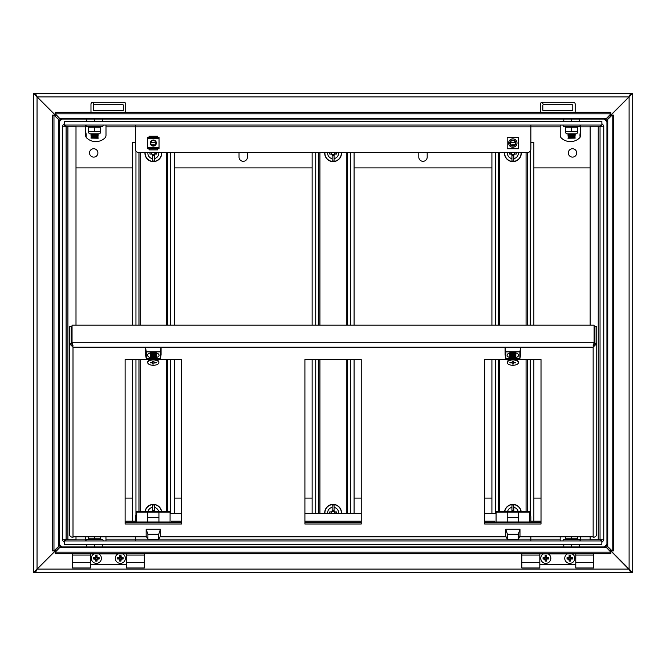 <?xml version="1.0" encoding="UTF-8"?>
<svg xmlns="http://www.w3.org/2000/svg" width="666" height="666" viewBox="0 0 666 666"><rect width="100%" height="100%" fill="white"/><g stroke="black" fill="none" stroke-linecap="round" stroke-linejoin="round"><path stroke-width="1" d="M98.168 138.245L90.976 138.112L98.168 138.245M97.569 137.762L91.575 137.762L98.168 138.112M96.37 137.179L90.976 136.913L96.37 137.179M97.569 136.563L91.575 136.563L98.168 136.913M96.37 135.981L90.976 135.714L96.37 135.981M97.569 135.364L91.575 135.364L98.168 135.714M96.37 134.782L90.976 134.515L96.37 134.782M97.569 134.166L91.575 134.166L98.168 134.515M102.364 119.064L102.364 121.345M86.78 119.064L86.78 121.345M94.572 119.064L94.572 121.345M102.364 546.936L102.364 544.655M94.572 546.936L94.572 544.655M86.78 546.936L86.78 544.655M563.786 546.936L563.786 544.655M579.37 546.936L579.37 544.655M571.578 546.936L571.578 544.655M575.174 138.112L567.981 138.245L575.174 138.112L574.575 137.762L575.174 136.913L567.981 136.913L574.575 136.563L575.174 135.714L567.981 135.714L574.575 135.364L575.174 134.515L567.981 134.515L574.783 133.808M567.981 138.112L574.575 137.762M568.581 137.762L574.575 137.521M568.581 137.521L575.174 137.179M568.581 136.563L574.575 136.33M568.581 136.33L575.174 135.981M568.581 135.364L574.575 135.131M568.581 135.131L575.174 134.782M568.581 134.166L574.575 133.933M563.786 119.064L563.786 121.345M571.578 119.064L571.578 121.345M579.37 119.064L579.37 121.345M498.501 152.622L498.501 325.175M498.501 359.59L498.501 511.58M527.264 511.58L527.264 359.59M527.264 325.175L527.264 152.622A3.596 3.596 0 0 0 530.86 149.034L530.86 125.058M515.259 142.441L510.372 142.441M533.857 325.175L533.857 142.441L530.86 142.441M533.857 521.212L533.857 359.59M491.916 152.622L491.916 325.175M491.916 359.59L491.916 513.378M154.296 511.58A1.532 1.532 0 0 0 152.381 511.58M161.638 511.58A8.392 8.392 0 0 0 145.03 511.58M161.447 511.58A8.2 8.2 0 0 0 145.221 511.58M148.002 511.58A5.461 5.461 0 0 1 152.381 507.392L152.381 505.044A7.792 7.792 0 0 1 154.296 505.044L154.296 507.392A5.461 5.461 0 0 1 158.666 511.58M152.081 511.58A1.732 1.732 0 0 1 152.381 511.33L152.381 507.392M152.489 511.496L152.489 510.198L154.187 510.198L154.187 511.496M154.187 510.83L152.489 510.83M154.187 511.388A1.623 1.623 0 0 1 154.296 511.463L154.296 507.392M93.715 157.118A4.196 4.196 0 0 1 89.519 152.922A4.196 4.196 0 0 1 93.715 148.734A4.196 4.196 0 0 1 97.902 152.922A4.196 4.196 0 0 1 93.715 157.118M572.51 157.118A4.196 4.196 0 0 1 568.314 152.922A4.196 4.196 0 0 1 572.51 148.734A4.196 4.196 0 0 1 576.706 152.922A4.196 4.196 0 0 1 572.51 157.118M601.873 125.058L64.344 125.058L64.344 121.345L601.873 121.345L601.873 125.058M600.923 126.257L600.732 125.183M601.023 126.856L600.074 125.058A1.798 1.798 0 0 1 601.773 126.257M560.223 125.058L560.223 135.398A3.596 3.596 0 0 0 561.346 138.012A13.187 13.187 0 0 0 579.478 138.012A3.596 3.596 0 0 0 580.602 135.398L580.602 125.058M105.994 125.058L105.994 126.856L135.356 126.856L135.356 149.034A3.596 3.596 0 0 0 138.953 152.622L527.264 152.622M247.419 152.622L247.419 157.118A4.196 4.196 0 0 1 243.223 161.314A4.196 4.196 0 0 1 239.027 157.118L239.027 152.622M427.189 152.622L427.189 157.118A4.196 4.196 0 0 1 423.002 161.314A4.196 4.196 0 0 1 418.806 157.118L418.806 152.622M75.999 126.856L85.623 126.856L85.623 135.398A3.596 3.596 0 0 0 86.746 138.012A13.187 13.187 0 0 0 104.87 138.012A3.596 3.596 0 0 0 105.994 135.398L105.994 126.856M75.999 167.907L132.359 167.907M174.309 167.907L312.138 167.907M354.087 167.907L491.916 167.907M533.857 167.907L590.151 167.907M64.344 123.743A3.596 3.596 0 0 0 62.604 126.257M65.193 126.856L66.142 125.058A1.798 1.798 0 0 0 64.452 126.257M65.484 125.183L65.293 126.257M85.623 126.856L85.623 125.058M603.621 126.257A3.596 3.596 0 0 0 601.873 123.743M135.356 125.058L135.356 126.856L560.223 126.856M157.601 148.526L158.583 148.526L158.475 147.677L148.218 147.686L148.851 148.41L148.851 147.81L158.458 147.686L148.193 147.677L149.142 148.768L147.644 148.734L147.644 137.346L149.142 137.346L149.117 136.197L157.559 136.197L157.817 138.262L158.458 138.395L158.583 137.671M157.559 136.197L157.534 137.346L159.032 137.346L159.032 148.734L157.534 148.768L157.817 147.81L157.559 149.883L157.534 148.768L149.142 148.768L149.117 149.883L148.851 148.41M507.192 137.346L518.581 137.346L518.581 148.734L507.192 148.734L507.192 137.346M64.311 540.942L601.839 540.942L601.839 544.655L64.311 544.655L64.311 540.942M65.26 539.743L65.451 540.817M65.16 539.144L66.109 540.942A1.798 1.798 0 0 1 64.411 539.743M85.581 536.863L85.581 540.942M560.189 540.942L560.189 539.144L530.827 539.144L530.827 536.863M105.961 540.942L105.961 536.863M560.189 536.863L560.189 539.144M590.151 539.144L580.569 539.144L580.569 536.863M541.017 498.093L533.857 498.093M491.916 498.093L484.682 498.093M361.238 498.093L354.087 498.093M312.138 498.093L304.911 498.093M181.468 498.093L174.309 498.093M132.359 498.093L125.133 498.093M601.839 542.257A3.596 3.596 0 0 0 603.587 539.743M600.99 539.144L600.041 540.942A1.798 1.798 0 0 0 601.739 539.743M600.699 540.817L600.89 539.743M580.569 539.144L580.569 540.942M62.562 539.743A3.596 3.596 0 0 0 64.311 542.257M135.323 536.863L135.323 540.942M530.827 540.942L530.827 539.144L518.398 539.144M136.522 514.294A3.596 3.596 0 0 0 135.323 516.966L135.323 521.212L125.133 521.212M541.017 521.212L530.827 521.212L530.827 516.966A3.596 3.596 0 0 0 529.628 514.294M496.07 513.378L484.682 513.378M361.238 513.378L304.911 513.378M181.468 513.378L170.08 513.378M75.999 325.175L75.999 126.257L66.109 126.257L66.109 539.743L75.999 539.743L75.999 536.863M66.109 126.257L62.396 126.257L62.396 539.743L66.109 539.743M590.151 536.863L590.151 539.743L600.041 539.743L600.041 126.257L590.151 126.257L590.151 325.175M600.041 539.743L603.754 539.743L603.754 126.257L600.041 126.257M136.522 512.179L136.522 511.58L170.08 511.58L170.08 512.179L158.933 512.179L158.933 521.994L147.669 521.994L147.669 512.179L136.522 512.179L136.522 522.427M136.522 521.994L147.669 521.994L147.669 522.427M170.08 512.179L170.08 522.427M158.933 522.427L158.933 521.994L170.08 521.994M147.669 517.357L158.933 517.357M147.669 512.179L158.933 512.179M149.076 137.554L148.093 137.554L148.193 138.395L148.851 138.262L149.117 136.197M157.817 137.671L157.817 138.262L148.851 138.262L149.142 137.304L157.601 137.554M148.193 137.795L148.218 138.395L158.475 138.395L148.193 138.395L148.093 137.671M148.218 137.795L148.851 137.671M158.458 137.795L158.458 138.395L158.475 137.795M157.817 148.41L158.583 148.41M148.218 148.285L148.193 147.677L148.093 148.41M148.193 148.277L149.076 148.526M158.475 148.277L158.458 147.686L158.475 148.277M157.559 149.883L149.117 149.883M153.338 146.062A3.03 3.03 0 0 0 156.36 143.04A3.03 3.03 0 0 0 153.338 140.01A3.03 3.03 0 0 0 150.308 143.04A3.03 3.03 0 0 0 153.338 146.062M153.338 145.554A2.514 2.514 0 0 0 155.852 143.04A2.514 2.514 0 0 0 153.338 140.518A2.514 2.514 0 0 0 150.816 143.04A2.514 2.514 0 0 0 153.338 145.554M496.07 512.179L496.07 511.58L529.628 511.58L529.628 512.179L518.481 512.179L518.481 521.994L507.217 521.994L507.217 512.179L496.07 512.179L496.07 522.427M496.07 521.994L507.217 521.994L507.217 522.427M529.628 512.179L529.628 522.427M518.481 522.427L518.481 521.994L529.628 521.994M507.217 517.357L518.481 517.357M507.217 512.179L518.481 512.179M508.616 143.04A4.196 4.196 0 0 1 512.812 138.844A4.196 4.196 0 0 1 517.007 143.04A4.196 4.196 0 0 1 512.812 147.236A4.196 4.196 0 0 1 508.616 143.04M512.812 145.554A2.514 2.514 0 0 1 510.298 143.04A2.514 2.514 0 0 1 512.812 140.518A2.514 2.514 0 0 1 515.334 143.04A2.514 2.514 0 0 1 512.812 145.554M512.812 146.062A3.03 3.03 0 0 1 509.79 143.04A3.03 3.03 0 0 1 512.812 140.01A3.03 3.03 0 0 1 515.842 143.04A3.03 3.03 0 0 1 512.812 146.062M510.264 352.789A2.997 1.424 180 0 0 509.856 353.513L509.856 353.671A2.997 1.424 180 0 0 509.931 354.004M515.434 352.789A2.997 1.424 180 0 1 515.85 353.513L515.85 353.671A2.997 1.424 180 0 0 515.051 352.705M514.568 353.163A2.464 1.174 180 0 0 514.41 353.097A2.464 1.174 180 0 0 512.853 352.83A2.464 1.174 180 0 0 511.288 353.097A2.464 1.174 180 0 0 511.138 353.163M515.767 354.82A2.997 1.424 180 0 0 515.85 354.495L515.85 354.329A2.997 1.424 180 0 0 514.751 353.23A2.997 1.424 180 0 0 512.853 352.905A2.997 1.424 180 0 0 510.955 353.23A2.997 1.424 180 0 0 509.856 354.329L509.856 354.495A2.997 1.424 180 0 0 509.931 354.82M510.656 352.705A2.997 1.424 180 0 0 509.856 353.671M514.568 353.979A2.464 1.174 180 0 0 514.41 353.912A2.464 1.174 180 0 0 512.853 353.646A2.464 1.174 180 0 0 511.288 353.912A2.464 1.174 180 0 0 511.138 353.979M515.767 355.644A2.997 1.424 180 0 0 515.85 355.319L515.85 355.153A2.997 1.424 180 0 0 514.751 354.046A2.997 1.424 180 0 0 512.853 353.721A2.997 1.424 180 0 0 510.955 354.046A2.997 1.424 180 0 0 509.856 355.153L509.856 355.319A2.997 1.424 180 0 0 509.931 355.644M515.85 354.495A2.997 1.424 180 0 0 512.853 353.072A2.997 1.424 180 0 0 509.856 354.495M514.568 354.803A2.464 1.174 180 0 0 514.41 354.737A2.464 1.174 180 0 0 512.853 354.47A2.464 1.174 180 0 0 511.288 354.737A2.464 1.174 180 0 0 511.138 354.803M515.767 356.468A2.997 1.424 180 0 0 515.85 356.135L515.85 355.969A2.997 1.424 180 0 0 514.751 354.87A2.997 1.424 180 0 0 512.853 354.545A2.997 1.424 180 0 0 510.955 354.87A2.997 1.424 180 0 0 509.856 355.969L509.856 356.135A2.997 1.424 180 0 0 509.931 356.468M515.85 355.319A2.997 1.424 180 0 0 512.853 353.887A2.997 1.424 180 0 0 509.856 355.319M514.568 355.627A2.464 1.174 180 0 0 514.41 355.561A2.464 1.174 180 0 0 512.853 355.294A2.464 1.174 180 0 0 511.288 355.561A2.464 1.174 180 0 0 511.138 355.627M515.767 357.284A2.997 1.424 180 0 0 515.85 356.959L515.85 356.793A2.997 1.424 180 0 0 514.751 355.694A2.997 1.424 180 0 0 512.853 355.369A2.997 1.424 180 0 0 510.955 355.694A2.997 1.424 180 0 0 509.856 356.793L509.856 356.959A2.997 1.424 180 0 0 509.931 357.284M515.85 356.135A2.997 1.424 180 0 0 512.853 354.712A2.997 1.424 180 0 0 509.856 356.135M514.568 356.443A2.464 1.174 180 0 0 514.41 356.377A2.464 1.174 180 0 0 512.853 356.11A2.464 1.174 180 0 0 511.288 356.377A2.464 1.174 180 0 0 511.138 356.443M509.856 357.584A5.761 2.747 0 0 1 507.084 355.244A5.761 2.747 0 0 1 507.375 354.379A5.761 2.747 0 0 1 512.853 352.497A5.761 2.747 0 0 1 518.323 354.379A5.761 2.747 0 0 1 518.614 355.244A5.761 2.747 0 0 1 515.842 357.584A2.997 1.424 180 0 0 514.751 356.51A2.997 1.424 180 0 0 512.853 356.185A2.997 1.424 180 0 0 510.955 356.51A2.997 1.424 180 0 0 509.856 357.617L509.856 357.784A2.997 1.424 180 0 0 509.931 358.108M515.85 356.959A2.997 1.424 180 0 0 512.853 355.527A2.997 1.424 180 0 0 509.856 356.959M515.85 357.617L515.85 357.784A2.997 1.424 180 0 0 512.853 356.352A2.997 1.424 180 0 0 509.856 357.784M514.568 357.267A2.464 1.174 180 0 0 514.41 357.201A2.464 1.174 180 0 0 512.853 356.934A2.464 1.174 180 0 0 511.288 357.201A2.464 1.174 180 0 0 511.138 357.267M515.767 358.932A2.997 1.424 180 0 0 515.85 358.599L515.85 358.433A2.997 1.424 180 0 0 514.751 357.334A2.997 1.424 180 0 0 512.853 357.009A2.997 1.424 180 0 0 510.955 357.334A2.997 1.424 180 0 0 509.856 358.433L509.856 358.599A2.997 1.424 180 0 0 509.931 358.932M514.56 358.083A2.464 1.174 180 0 0 514.41 358.025A2.464 1.174 180 0 0 512.853 357.759A2.464 1.174 180 0 0 511.288 358.025A2.464 1.174 180 0 0 511.138 358.083M519.88 358.591L515.85 358.591A2.997 1.424 180 0 0 512.853 357.176A2.997 1.424 180 0 0 509.856 358.599L505.819 358.591L505.061 354.737L505.061 347.319L520.637 347.319L520.637 354.737L519.88 358.591L519.88 351.889L520.637 347.319M515.85 359.257A2.997 1.432 180 0 0 515.85 359.232A2.997 1.432 180 0 0 512.853 357.833A2.997 1.432 180 0 0 509.856 359.232A2.997 1.432 180 0 0 509.856 359.257M517.532 360.597A5.569 2.656 180 0 0 508.166 360.597L509.948 359.282A3.455 1.648 180 0 1 515.75 359.282L517.532 360.597A5.569 2.656 180 0 1 518.423 362.038L518.423 362.62A5.569 2.656 180 0 0 512.853 359.965A5.569 2.656 180 0 0 507.276 362.62A5.569 2.656 180 0 0 512.853 365.276A5.569 2.656 180 0 0 518.423 362.62M508.166 360.597A5.569 2.656 180 0 0 507.276 362.038L507.276 362.62M509.915 362.321L511.738 362.321A1.274 0.608 180 0 1 512.229 362.088L512.229 361.222L513.469 361.222L513.469 362.088A1.274 0.608 180 0 1 513.969 362.321L515.784 362.321L515.784 362.912L513.969 362.912A1.274 0.608 180 0 1 513.469 363.153L513.469 364.019L512.229 364.019L512.229 363.153A1.274 0.608 180 0 1 511.738 362.912L509.915 362.912L509.915 362.321M512.229 362.088L512.229 363.153M513.469 363.153L513.469 362.088M513.911 362.279L513.969 362.912M515.784 362.912L515.451 362.321M511.738 362.912L511.788 362.279M509.915 362.912L510.248 362.321M138.953 152.622L138.953 325.175M138.953 359.59L138.953 511.58M167.715 511.58L167.715 359.59M167.715 325.175L167.715 152.622M155.777 142.441L150.891 142.441M174.309 513.378L174.309 359.59M174.309 325.175L174.309 152.622M135.356 142.441L132.359 142.441L132.359 325.175M132.359 359.59L132.359 521.212M147.91 539.435L146.162 536.055L146.162 529.254L160.439 529.254L160.439 536.055L158.691 539.435L147.91 539.435L147.91 534.298L158.691 534.298L158.691 539.435M146.162 529.254L147.91 534.298M160.439 529.254L158.691 534.298M507.459 539.435L505.71 536.055L505.71 529.254L519.988 529.254L519.988 536.055L518.24 539.435L507.459 539.435L507.459 534.298L518.24 534.298L518.24 539.435M505.71 529.254L507.459 534.298M519.988 529.254L518.24 534.298M334.523 513.378A1.532 1.532 0 0 0 331.835 511.921A1.532 1.532 0 0 0 331.701 513.378M341.475 513.378A8.392 8.392 0 0 0 333.108 504.387A8.392 8.392 0 0 0 324.742 513.378M341.292 513.378A8.2 8.2 0 0 0 333.108 504.578A8.2 8.2 0 0 0 324.933 513.378M327.68 513.378A5.461 5.461 0 0 1 332.151 507.392L332.151 505.044A7.792 7.792 0 0 1 334.066 505.044L334.066 507.392A5.461 5.461 0 0 1 338.544 513.378M329.753 513.378L329.753 511.921L331.601 511.921A1.732 1.732 0 0 1 332.151 511.33L332.151 507.392M332.259 511.496L332.259 510.198L333.966 510.198L333.966 511.496M333.966 510.83L332.259 510.83M333.966 511.388A1.623 1.623 0 0 1 334.066 511.463L334.066 507.392M334.066 511.33A1.732 1.732 0 0 1 334.623 511.921L336.472 511.921L336.472 513.378M335.056 513.378L335.056 511.921M331.16 511.921L331.16 513.378M513.844 511.58A1.532 1.532 0 0 0 511.929 511.58M521.187 511.58A8.392 8.392 0 0 0 504.578 511.58M520.995 511.58A8.2 8.2 0 0 0 504.77 511.58M507.55 511.58A5.461 5.461 0 0 1 511.929 507.392L511.929 505.044A7.792 7.792 0 0 1 513.844 505.044L513.844 507.392A5.461 5.461 0 0 1 518.215 511.58M511.638 511.58A1.732 1.732 0 0 1 511.929 511.33L511.929 507.392M512.037 511.496L512.037 510.198L513.736 510.198L513.736 511.496M513.736 510.83L512.037 510.83M513.736 511.388A1.623 1.623 0 0 1 513.844 511.463L513.844 507.392M150.716 352.789A2.997 1.424 180 0 0 150.308 353.513L150.308 353.671A2.997 1.424 180 0 0 150.383 354.004M155.886 352.789A2.997 1.424 180 0 1 156.294 353.513L156.294 353.671A2.997 1.424 180 0 0 155.494 352.705M155.02 353.163A2.464 1.174 180 0 0 154.862 353.097A2.464 1.174 180 0 0 153.297 352.83A2.464 1.174 180 0 0 151.74 353.097A2.464 1.174 180 0 0 151.582 353.163M156.219 354.82A2.997 1.424 180 0 0 156.294 354.495L156.294 354.329A2.997 1.424 180 0 0 155.195 353.23A2.997 1.424 180 0 0 153.297 352.905A2.997 1.424 180 0 0 151.398 353.23A2.997 1.424 180 0 0 150.308 354.329L150.308 354.495A2.997 1.424 180 0 0 150.383 354.82M151.099 352.705A2.997 1.424 180 0 0 150.308 353.671M155.02 353.979A2.464 1.174 180 0 0 154.862 353.912A2.464 1.174 180 0 0 153.297 353.646A2.464 1.174 180 0 0 151.74 353.912A2.464 1.174 180 0 0 151.582 353.979M156.219 355.644A2.997 1.424 180 0 0 156.294 355.319L156.294 355.153A2.997 1.424 180 0 0 155.195 354.046A2.997 1.424 180 0 0 153.297 353.721A2.997 1.424 180 0 0 151.398 354.046A2.997 1.424 180 0 0 150.308 355.153L150.308 355.319A2.997 1.424 180 0 0 150.383 355.644M156.294 354.495A2.997 1.424 180 0 0 153.297 353.072A2.997 1.424 180 0 0 150.308 354.495M155.02 354.803A2.464 1.174 180 0 0 154.862 354.737A2.464 1.174 180 0 0 153.297 354.47A2.464 1.174 180 0 0 151.74 354.737A2.464 1.174 180 0 0 151.582 354.803M156.219 356.468A2.997 1.424 180 0 0 156.294 356.135L156.294 355.969A2.997 1.424 180 0 0 155.195 354.87A2.997 1.424 180 0 0 153.297 354.545A2.997 1.424 180 0 0 151.398 354.87A2.997 1.424 180 0 0 150.308 355.969L150.308 356.135A2.997 1.424 180 0 0 150.383 356.468M156.294 355.319A2.997 1.424 180 0 0 153.297 353.887A2.997 1.424 180 0 0 150.308 355.319M155.02 355.627A2.464 1.174 180 0 0 154.862 355.561A2.464 1.174 180 0 0 153.297 355.294A2.464 1.174 180 0 0 151.74 355.561A2.464 1.174 180 0 0 151.582 355.627M156.219 357.284A2.997 1.424 180 0 0 156.294 356.959L156.294 356.793A2.997 1.424 180 0 0 155.195 355.694A2.997 1.424 180 0 0 153.297 355.369A2.997 1.424 180 0 0 151.398 355.694A2.997 1.424 180 0 0 150.308 356.793L150.308 356.959A2.997 1.424 180 0 0 150.383 357.284M156.294 356.135A2.997 1.424 180 0 0 153.297 354.712A2.997 1.424 180 0 0 150.308 356.135M155.02 356.443A2.464 1.174 180 0 0 154.862 356.377A2.464 1.174 180 0 0 153.297 356.11A2.464 1.174 180 0 0 151.74 356.377A2.464 1.174 180 0 0 151.582 356.443M150.308 357.584A5.761 2.747 0 0 1 147.536 355.244A5.761 2.747 0 0 1 147.827 354.379A5.761 2.747 0 0 1 153.297 352.497A5.761 2.747 0 0 1 158.774 354.379A5.761 2.747 0 0 1 159.066 355.244A5.761 2.747 0 0 1 156.294 357.584A2.997 1.424 180 0 0 155.195 356.51A2.997 1.424 180 0 0 153.297 356.185A2.997 1.424 180 0 0 151.398 356.51A2.997 1.424 180 0 0 150.308 357.617L150.308 357.784A2.997 1.424 180 0 0 150.383 358.108M156.294 356.959A2.997 1.424 180 0 0 153.297 355.527A2.997 1.424 180 0 0 150.308 356.959M156.294 357.617L156.294 357.784A2.997 1.424 180 0 0 153.297 356.352A2.997 1.424 180 0 0 150.308 357.784M155.02 357.267A2.464 1.174 180 0 0 154.862 357.201A2.464 1.174 180 0 0 153.297 356.934A2.464 1.174 180 0 0 151.74 357.201A2.464 1.174 180 0 0 151.582 357.267M156.219 358.932A2.997 1.424 180 0 0 156.294 358.599L156.294 358.433A2.997 1.424 180 0 0 155.195 357.334A2.997 1.424 180 0 0 153.297 357.009A2.997 1.424 180 0 0 151.398 357.334A2.997 1.424 180 0 0 150.308 358.433L150.308 358.599A2.997 1.424 180 0 0 150.383 358.932M155.011 358.083A2.464 1.174 180 0 0 154.862 358.025A2.464 1.174 180 0 0 153.297 357.759A2.464 1.174 180 0 0 151.74 358.025A2.464 1.174 180 0 0 151.59 358.083M160.331 358.591L156.294 358.591A2.997 1.424 180 0 0 153.297 357.176A2.997 1.424 180 0 0 150.308 358.599L146.27 358.591L145.513 354.737L145.513 347.319L161.089 347.319L161.089 354.737L160.331 358.591L160.331 351.889L161.089 347.319M156.294 359.257A2.997 1.432 180 0 0 156.294 359.232A2.997 1.432 180 0 0 153.297 357.833A2.997 1.432 180 0 0 150.3 359.232A2.997 1.432 180 0 0 150.3 359.257M157.984 360.597A5.569 2.656 180 0 0 148.618 360.597L150.399 359.282A3.455 1.648 180 0 1 156.202 359.282L157.984 360.597A5.569 2.656 180 0 1 158.874 362.038L158.874 362.62A5.569 2.656 180 0 0 153.297 359.965A5.569 2.656 180 0 0 147.727 362.62A5.569 2.656 180 0 0 153.297 365.276A5.569 2.656 180 0 0 158.874 362.62M148.618 360.597A5.569 2.656 180 0 0 147.727 362.038L147.727 362.62M150.366 362.321L152.181 362.321A1.274 0.608 180 0 1 152.68 362.088L152.68 361.222L153.921 361.222L153.921 362.088A1.274 0.608 180 0 1 154.42 362.321L156.235 362.321L156.235 362.912L154.42 362.912A1.274 0.608 180 0 1 153.921 363.153L153.921 364.019L152.68 364.019L152.68 363.153A1.274 0.608 180 0 1 152.181 362.912L150.366 362.912L150.366 362.321M152.68 362.088L152.68 363.153M153.921 363.153L153.921 362.088M154.362 362.279L154.42 362.912M156.235 362.912L155.902 362.321M152.181 362.912L152.239 362.279M150.366 362.912L150.699 362.321M511.471 152.622A1.532 1.532 0 0 0 514.16 154.079A1.532 1.532 0 0 0 514.302 152.622M504.52 152.622A8.392 8.392 0 0 0 512.887 161.613A8.392 8.392 0 0 0 521.253 152.622M514.418 144.98A8.392 8.392 0 0 0 511.238 144.997M504.711 152.622A8.2 8.2 0 0 0 512.887 161.422A8.2 8.2 0 0 0 521.062 152.622M514.21 145.13A8.2 8.2 0 0 0 511.446 145.155M518.315 152.622A5.461 5.461 0 0 1 513.844 158.608L513.844 160.956A7.792 7.792 0 0 1 511.929 160.956L511.929 158.608A5.461 5.461 0 0 1 507.45 152.622M513.503 145.463A7.792 7.792 0 0 0 512.162 145.471M511.929 158.608L511.929 154.67A1.732 1.732 0 0 1 511.38 154.079L509.532 154.079L509.532 152.622M512.037 154.504L512.037 155.802L513.736 155.802L513.736 154.504M512.037 155.17L513.736 155.17M514.16 154.079L516.242 154.079L516.242 152.622M514.393 154.079A1.732 1.732 0 0 1 513.844 154.67L513.844 154.537A1.623 1.623 0 0 1 513.736 154.612M513.844 158.608L513.844 154.67M514.835 154.079L514.835 152.622M510.939 152.622L510.939 154.079M318.731 152.622L318.731 325.175M318.731 359.59L318.731 513.378M347.494 513.378L347.494 359.59M347.494 325.175L347.494 152.622M354.087 513.378L354.087 359.59M354.087 325.175L354.087 152.622M312.138 152.622L312.138 325.175M312.138 359.59L312.138 513.378M160.331 351.889L146.27 351.889L146.27 358.591M146.27 351.889L145.513 347.319M519.88 351.889L505.819 351.889L505.819 358.591M505.819 351.889L505.061 347.319M151.923 152.622A1.532 1.532 0 0 0 154.612 154.079A1.532 1.532 0 0 0 154.745 152.622M144.972 152.622A8.392 8.392 0 0 0 153.338 161.613A8.392 8.392 0 0 0 161.705 152.622M154.928 144.988A8.392 8.392 0 0 0 151.748 144.988M145.155 152.622A8.2 8.2 0 0 0 153.338 161.422A8.2 8.2 0 0 0 161.513 152.622M154.72 145.138A8.2 8.2 0 0 0 151.956 145.138M158.766 152.622A5.461 5.461 0 0 1 154.296 158.608L154.296 160.956A7.792 7.792 0 0 1 152.381 160.956L152.381 158.608A5.461 5.461 0 0 1 147.902 152.622M154.004 145.463A7.792 7.792 0 0 0 152.672 145.463M152.381 158.608L152.381 154.67A1.732 1.732 0 0 1 151.823 154.079L149.975 154.079L149.975 152.622M152.489 154.504L152.489 155.802L154.187 155.802L154.187 154.504M152.489 155.17L154.187 155.17M154.612 154.079L156.693 154.079L156.693 152.622M154.845 154.079A1.732 1.732 0 0 1 154.296 154.67L154.296 154.537A1.623 1.623 0 0 1 154.187 154.612M154.296 158.608L154.296 154.67M155.286 154.079L155.286 152.622M151.39 152.622L151.39 154.079M331.701 152.622A1.532 1.532 0 0 0 334.39 154.079A1.532 1.532 0 0 0 334.523 152.622M324.742 152.622A8.392 8.392 0 0 0 333.108 161.613A8.392 8.392 0 0 0 341.475 152.622M324.933 152.622A8.2 8.2 0 0 0 333.108 161.422A8.2 8.2 0 0 0 341.292 152.622M338.544 152.622A5.461 5.461 0 0 1 334.066 158.608L334.066 160.956A7.792 7.792 0 0 1 332.151 160.956L332.151 158.608A5.461 5.461 0 0 1 327.68 152.622M332.151 158.608L332.151 154.67A1.732 1.732 0 0 1 331.601 154.079L329.753 154.079L329.753 152.622M332.259 154.504L332.259 155.802L333.966 155.802L333.966 154.504M332.259 155.17L333.966 155.17M334.39 154.079L336.472 154.079L336.472 152.622M334.623 154.079A1.732 1.732 0 0 1 334.066 154.67L334.066 154.537A1.623 1.623 0 0 1 333.966 154.612M334.066 158.608L334.066 154.67M335.056 154.079L335.056 152.622M331.16 152.622L331.16 154.079M494.871 522.427L494.871 521.212L484.682 521.212M361.238 521.212L304.911 521.212M181.468 521.212L171.279 521.212L171.279 522.427M73.002 536.43L73.002 347.169L72.053 342.299L72.053 325.175L594.097 325.175L594.097 342.299L593.148 347.169L73.002 347.169L69.406 343.556L71.204 343.556L71.204 326.432L69.406 326.432L69.406 534.124A3.596 3.163 180 0 0 73.002 537.279L73.002 536.43L146.354 536.43M593.148 537.279L593.148 347.169L596.744 343.556L594.946 343.556L594.946 326.432L596.744 326.432L596.744 534.124A3.596 3.163 180 0 1 593.148 537.279M304.911 522.427L361.238 522.427M125.133 522.427L181.468 522.427M484.682 522.427L541.017 522.427M361.238 359.59L304.911 359.59L304.911 524.009L361.238 524.009L361.238 359.59M149.983 359.59L125.133 359.59L125.133 524.009L181.468 524.009L181.468 359.59L156.618 359.59M509.532 359.59L484.682 359.59L484.682 524.009L541.017 524.009L541.017 359.59L516.167 359.59M72.353 344.014L72.053 342.299L594.097 342.299L593.797 344.014M71.204 343.556L73.002 345.596M69.406 364.094L69.406 348.659M69.406 512.812L69.406 497.377M593.148 345.596L594.946 343.556M135.323 522.427L135.323 521.212M530.827 521.212L530.827 522.427M577.572 132.742L576.673 133.808L566.483 133.808L565.584 132.742L565.584 131.635L577.572 131.635L577.572 132.742L577.572 127.114L571.578 127.114L571.578 131.635M577.572 127.431L577.872 126.665L579.636 126.382L563.511 126.382L565.301 127.031L574.833 127.031M563.744 125.058A0.683 0.683 0 0 0 563.511 126.382M579.403 125.058A0.683 0.683 0 0 1 579.636 126.382M571.578 126.665L571.578 127.114L565.584 127.114L565.584 132.742M577.572 127.114L577.872 126.665M565.584 538.569L565.284 539.335L563.511 539.618L579.636 539.618L577.855 538.969L568.314 538.969M579.403 540.942A0.683 0.683 0 0 0 579.636 539.618M563.744 540.942A0.683 0.683 0 0 1 563.511 539.618M565.584 536.863L565.584 538.886L571.578 538.886L571.578 536.863M571.578 539.335L571.578 538.886L577.572 538.886L577.572 536.863M565.584 538.886L565.284 539.335M100.566 132.742L99.667 133.808L89.477 133.808L88.578 132.742L88.578 131.635L100.566 131.635L100.566 132.742L100.566 127.114L94.572 127.114L94.572 131.635M100.566 127.431L100.874 126.665L102.639 126.382L86.513 126.382L88.295 127.031L97.835 127.031M86.746 125.058A0.683 0.683 0 0 0 86.513 126.382M102.406 125.058A0.683 0.683 0 0 1 102.639 126.382M94.572 126.665L94.572 127.114L88.578 127.114L88.578 132.742M100.566 127.114L100.874 126.665M88.578 538.569L88.278 539.335L86.513 539.618L102.639 539.618L100.849 538.969L91.317 538.969M102.406 540.942A0.683 0.683 0 0 0 102.639 539.618M86.746 540.942A0.683 0.683 0 0 1 86.513 539.618M88.578 536.863L88.578 538.886L94.572 538.886L94.572 536.863M94.572 539.335L94.572 538.886L100.566 538.886L100.566 536.863M88.578 538.886L88.278 539.335M575.774 553.737L575.774 567.99L593.747 567.99L593.747 553.737M521.836 553.737L521.836 567.99L539.818 567.99L539.818 553.737M539.818 564.31L575.774 564.31M575.774 553.937L539.818 553.937M33.417 152.814L33.45 152.822A11.322 2.206 -173.9 0 0 33.417 152.814A11.38 5.661 -173.1 0 1 33.3 152.173A11.38 9.807 -168.1 0 1 33.417 151.074A11.322 11.039 -28.2 0 1 33.45 150.899M33.45 155.553A11.322 11.039 -151.8 0 1 33.417 155.378A11.38 9.807 -11.9 0 1 33.3 154.279A11.38 5.661 -6.9 0 1 33.417 153.63A11.322 2.206 -6.1 0 0 33.45 153.663M548.293 553.937A5.037 5.037 0 0 1 545.812 563.353A5.037 5.037 0 0 1 543.323 553.937M545.471 557.65L544.813 557.983L545.471 559.315L546.803 558.649L546.145 557.325L543.056 557.625L543.056 559.007L545.121 559.34L545.121 561.072L546.495 561.072L546.828 559.007L548.568 559.007L548.568 557.625L546.495 557.3L546.495 555.561L545.121 555.561L545.121 557.3M545.471 557.325L545.121 555.561M546.145 557.325L546.495 555.561M546.803 557.983L548.568 557.625M546.803 558.649L548.568 559.007M546.145 559.315L546.495 561.072M545.471 559.315L545.121 561.072M544.813 558.649L543.056 559.007M544.813 557.983L543.056 557.625M122.735 110.681A0.599 0.599 0 0 0 123.335 110.081L123.335 105.286A0.599 0.599 0 0 0 122.735 104.687L93.973 104.687A0.599 0.599 0 0 0 93.373 105.286L93.373 110.081A0.599 0.599 0 0 0 93.973 110.681L122.735 110.681M125.433 112.263A1.798 1.798 0 0 0 125.732 111.28L125.732 104.087A1.798 1.798 0 0 0 123.934 102.289L92.774 102.289A1.798 1.798 0 0 0 90.976 104.087L90.976 111.28A1.798 1.798 0 0 0 91.275 112.263M33.417 270.92A11.322 11.039 -28.2 0 1 33.45 270.746A11.322 11.039 -28.2 0 0 33.417 270.92A11.38 9.807 -168.1 0 0 33.3 272.019A11.38 9.807 -168.1 0 1 33.417 270.92M33.417 272.669A11.38 5.661 -173.1 0 1 33.3 272.019A11.38 5.661 -173.1 0 0 33.417 272.669A11.322 2.206 -173.9 0 1 33.45 272.635A11.322 2.206 -173.9 0 0 33.417 272.669L33.417 272.669M33.417 273.485A11.322 2.206 -6.1 0 0 33.45 273.51A11.322 2.206 -6.1 0 1 33.417 273.485A11.38 5.661 -6.9 0 0 33.3 274.134A11.38 5.661 -6.9 0 1 33.417 273.485L33.417 273.485M33.417 275.225A11.38 9.807 -11.9 0 1 33.3 274.134A11.38 9.807 -11.9 0 0 33.417 275.225A11.322 11.039 -151.8 0 0 33.45 275.399A11.322 11.039 -151.8 0 1 33.417 275.225M604.82 546.936L606.934 544.821M606.934 545.471L605.469 546.936M572.177 110.681A0.599 0.599 0 0 0 572.777 110.081L572.777 105.286A0.599 0.599 0 0 0 572.177 104.687L543.414 104.687A0.599 0.599 0 0 0 542.815 105.286L542.815 110.081A0.599 0.599 0 0 0 543.414 110.681L572.177 110.681M574.875 112.263A1.798 1.798 0 0 0 575.174 111.28L575.174 104.087A1.798 1.798 0 0 0 573.376 102.289L542.216 102.289A1.798 1.798 0 0 0 540.417 104.087L540.417 111.28A1.798 1.798 0 0 0 540.709 112.263M61.33 119.064L59.216 121.179M59.216 120.529L60.681 119.064M33.45 536.305A11.322 2.206 -173.9 0 0 33.417 536.338A11.38 5.661 -173.1 0 1 33.3 535.689A11.38 9.807 -168.1 0 1 33.417 534.59A11.322 11.039 -28.2 0 1 33.45 534.423M33.45 539.069A11.322 11.039 -151.8 0 1 33.417 538.902A11.38 9.807 -11.9 0 1 33.3 537.803A11.38 5.661 -6.9 0 1 33.417 537.154A11.322 2.206 -6.1 0 0 33.45 537.187M126.332 553.737L126.332 567.99L144.314 567.99L144.314 553.737M72.403 553.737L72.403 567.99L90.376 567.99L90.376 553.737M90.376 564.31L126.332 564.31M126.332 553.937L90.376 553.937M122.827 553.937A5.037 5.037 0 0 1 120.338 563.353A5.037 5.037 0 0 1 117.857 553.937M120.679 558.982L121.337 557.983L120.005 557.325L119.347 557.983L120.005 559.315L123.102 559.007L123.102 557.625L121.362 557.625L121.029 555.561L119.655 555.561L119.655 557.3L117.582 557.625L117.582 559.007L119.322 559.007L119.655 561.072L121.029 561.072L121.029 559.34M120.679 559.315L121.029 561.072M120.005 559.315L119.655 561.072M119.347 558.649L117.582 559.007M119.347 557.983L117.582 557.625M120.005 557.325L119.655 555.561M120.679 557.325L121.029 555.561M121.337 557.983L123.102 557.625M121.337 558.649L123.102 559.007M572.269 553.937A5.037 5.037 0 0 1 569.78 563.353A5.037 5.037 0 0 1 567.29 553.937M569.447 557.65L568.781 557.983L569.447 559.315L570.77 558.649L570.113 557.325L567.024 557.625L567.024 559.007L569.089 559.34L569.089 561.072L570.471 561.072L570.795 559.007L572.535 559.007L572.535 557.625L570.471 557.3L570.471 555.561L569.089 555.561L569.089 557.3M569.447 557.325L569.089 555.561M570.113 557.325L570.471 555.561M570.77 557.983L572.535 557.625M570.77 558.649L572.535 559.007M570.113 559.315L570.471 561.072M569.447 559.315L569.089 561.072M568.781 558.649L567.024 559.007M568.781 557.983L567.024 557.625M33.45 512.337A11.322 2.206 -173.9 0 0 33.417 512.37A11.38 5.661 -173.1 0 1 33.3 511.721A11.38 9.807 -168.1 0 1 33.417 510.622A11.322 11.039 -28.2 0 1 33.45 510.447M33.417 513.186A11.322 2.206 -6.1 0 0 33.45 513.211L33.417 513.186A11.38 5.661 -6.9 0 0 33.3 513.827A11.38 9.807 -11.9 0 0 33.417 514.926A11.322 11.039 -151.8 0 0 33.45 515.101M33.45 392.49A11.322 2.206 -173.9 0 0 33.417 392.515A11.38 5.661 -173.1 0 1 33.3 391.866A11.38 9.807 -168.1 0 1 33.417 390.775A11.322 11.039 -28.2 0 1 33.45 390.601M33.45 395.254A11.322 11.039 -151.8 0 1 33.417 395.08A11.38 9.807 -11.9 0 1 33.3 393.981A11.38 5.661 -6.9 0 1 33.417 393.331A11.322 2.206 -6.1 0 0 33.45 393.365M35.906 95.321L37.046 96.895L35.365 95.096L37.13 96.895L629.02 96.895L610.439 115.476L609.681 115.476L606.085 119.064L60.065 119.064L59.524 118.265L606.626 118.265L606.085 119.064M630.902 93.298L629.104 96.978L629.104 569.022L632.7 572.702L632.7 93.298L630.902 93.298L630.785 94.139L630.785 93.298L35.365 93.298L37.13 96.895L55.711 115.476L56.468 115.476L60.065 119.064M632.7 572.702L630.902 572.702L630.785 571.861L630.785 572.702L35.365 572.702L35.365 571.836L35.248 572.702L33.45 572.702L33.45 93.298L35.248 93.298L35.365 94.139L35.365 93.298M60.065 546.936L606.085 546.936L606.626 547.735L59.524 547.735L60.065 546.936L57.792 549.55M59.216 119.913L59.216 546.087L58.417 546.62L58.417 119.381L59.216 119.913L56.602 117.641M606.934 546.087L606.934 119.913L607.733 119.381L607.733 546.62L606.934 546.087L609.548 548.359M630.244 570.679L610.439 550.524L609.681 550.524L606.085 546.936M630.785 93.298L629.02 96.895L630.244 95.321M630.785 572.702L629.02 569.105L37.13 569.105L35.365 570.904L37.046 569.105L35.906 570.679M608.358 116.45L609.298 115.476M56.851 115.476L57.792 116.45M35.248 572.702L37.046 569.022L55.619 550.441L55.619 549.683L59.216 546.087M55.619 549.3L56.602 548.359M33.45 572.702L37.046 569.022L37.046 96.978L55.619 115.559L55.619 116.7M33.45 93.298L37.046 96.978L35.248 93.298M632.7 93.298L610.531 115.559L610.531 116.317L606.934 119.913M610.531 116.7L609.548 117.641M630.902 572.702L629.104 569.022L610.531 550.441L610.531 549.3M56.851 550.524L55.711 550.524L37.13 569.105L35.365 572.702M609.298 550.524L608.358 549.55M607.733 546.62L612.179 550.882L613.736 550.882L613.736 115.118L612.179 115.118L607.733 119.381M612.179 550.882L612.179 115.118M606.626 118.265L610.88 113.819L610.88 112.263L55.27 112.263L55.27 113.819L59.524 118.265M610.88 113.819L55.27 113.819M58.417 119.381L53.971 115.118L52.414 115.118L52.414 550.882L53.971 550.882L58.417 546.62M53.971 115.118L53.971 550.882M59.524 547.735L55.27 552.181L55.27 553.737L610.88 553.737L610.88 552.181L606.626 547.735M55.27 552.181L610.88 552.181M59.216 544.821L61.33 546.936M60.681 546.936L59.216 545.471M606.934 121.179L604.82 119.064M605.469 119.064L606.934 120.529M33.45 128.813A11.322 2.206 -173.9 0 0 33.417 128.846A11.38 5.661 -173.1 0 1 33.3 128.197A11.38 9.807 -168.1 0 1 33.417 127.098A11.322 11.039 -28.2 0 1 33.45 126.931M33.45 131.577A11.322 11.039 -151.8 0 1 33.417 131.41A11.38 9.807 -11.9 0 1 33.3 130.311A11.38 5.661 -6.9 0 1 33.417 129.662A11.322 2.206 -6.1 0 0 33.45 129.695M98.859 553.937A5.037 5.037 0 0 1 96.37 563.353A5.037 5.037 0 0 1 93.881 553.937M96.703 558.982L97.369 558.649L96.703 557.325L95.38 557.983L96.037 559.315L99.126 559.007L99.126 557.625L97.061 557.3L97.061 555.561L95.679 555.561L95.355 557.625L93.615 557.625L93.615 559.007L95.679 559.34L95.679 561.072L97.061 561.072L97.061 559.34M96.703 559.315L97.061 561.072M96.037 559.315L95.679 561.072M95.38 558.649L93.615 559.007M95.38 557.983L93.615 557.625M96.037 557.325L95.679 555.561M96.703 557.325L97.061 555.561M97.369 557.983L99.126 557.625M97.369 558.649L99.126 559.007M526.073 152.622L526.073 325.175M526.073 359.59L526.073 511.58M499.7 511.58L499.7 359.59M499.7 325.175L499.7 152.622M530.261 151.016L530.261 325.175M530.261 359.59L530.261 515.034M495.504 513.378L495.504 359.59M495.504 325.175L495.504 152.622M580.602 126.856L590.151 126.856M85.581 539.144L75.999 539.144M147.752 539.144L105.961 539.144M507.301 539.144L158.849 539.144M67.907 539.743L67.907 126.257M598.243 126.257L598.243 539.743M166.517 152.622L166.517 325.175M166.517 359.59L166.517 511.58M140.151 511.58L140.151 359.59M140.151 325.175L140.151 152.622M170.712 152.622L170.712 325.175M170.712 359.59L170.712 513.378M135.956 514.926L135.956 359.59M135.956 325.175L135.956 151.016M346.295 152.622L346.295 325.175M346.295 359.59L346.295 513.378M319.93 513.378L319.93 359.59M319.93 325.175L319.93 152.622M350.491 152.622L350.491 325.175M350.491 359.59L350.491 513.378M315.734 513.378L315.734 359.59M315.734 325.175L315.734 152.622M160.248 536.43L505.902 536.43M519.796 536.43L593.148 536.43M575.774 562.395L593.747 562.395M521.836 562.395L539.818 562.395M521.836 555.061L539.818 555.061M575.774 555.061L593.747 555.061M93.973 104.687L92.774 102.289M543.414 104.687L542.216 102.289M126.332 562.395L144.314 562.395M72.403 562.395L90.376 562.395M72.403 555.061L90.376 555.061M126.332 555.061L144.314 555.061M580.136 137.163A10.789 10.789 0 0 1 580.602 131.602M580.194 137.063A10.714 10.714 0 0 1 580.602 131.826M86.031 137.063A10.789 10.789 0 0 0 85.623 131.81M85.972 136.955A10.714 10.714 0 0 0 85.623 132.043M97.569 137.521L98.168 137.179M97.569 136.33L98.168 135.981M97.569 135.131L98.168 134.782M91.575 134.166L90.976 134.515M91.575 135.131L90.976 134.782M91.575 135.364L90.976 135.714M91.575 136.33L90.976 135.981M91.575 136.563L90.976 136.913M91.575 137.521L90.976 137.179M91.575 137.762L90.976 138.112M574.575 134.166L575.174 134.515M574.575 135.364L575.174 135.714M574.575 136.563L575.174 136.913M593.148 536.863L519.572 536.863M506.127 536.863L160.023 536.863M146.578 536.863L73.002 536.863M604.253 546.936L606.934 544.255M61.896 119.064L59.216 121.745M59.216 544.255L61.896 546.936M606.934 121.745L604.253 119.064"/></g></svg>
